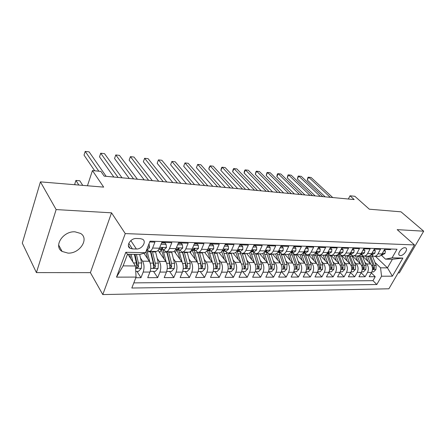 <?xml version="1.0" encoding="UTF-8"?>
<svg xmlns="http://www.w3.org/2000/svg" width="446" height="446" viewBox="0 0 446 446"><rect width="100%" height="100%" fill="white"/><g stroke="black" fill="none" stroke-linecap="round" stroke-linejoin="round"><path stroke-width="0.67" d="M75.034 231.831C63.181 230.833 53.085 246.337 62.1 251.438L67.976 253.111C79.767 253.83 89.613 238.588 80.531 233.42L75.034 231.831M404.929 247.72C401.567 247.391 396.812 254.22 399.577 255.368L400.402 255.558C403.758 255.848 408.486 249.074 405.721 247.909L404.929 247.72M398.144 272.913L399.332 272.913L423.7 231.195L401.01 211.828L369.316 209.196L354.838 196.279L350.004 195.805L348.343 199.016M102.786 294.572L388.884 288.791L414.462 244.932L125.265 233.587L102.786 294.572L90.404 272.651L111.539 212.831L56.146 209.575L36.421 272.606L90.404 272.651M36.421 272.606L22.3 243.131L40.43 181.862L103.667 187.119L92.45 170.578L87.444 185.77M56.146 209.575L40.43 181.862M390.936 249.019L390.596 249.621L384.563 249.425L382.027 253.936L377.952 253.83C376.931 255.536 375.604 256.372 373.96 256.333L371 254.738M377.952 253.83L380.494 249.297L374.294 249.102L371.758 253.674L367.571 253.562C366.551 255.296 365.224 256.138 363.59 256.099L360.591 254.443M367.571 253.562L370.113 248.968L363.746 248.768L361.21 253.4L356.906 253.289C355.891 255.045 354.564 255.898 352.931 255.859L349.943 254.181M356.906 253.289L359.443 248.628L352.903 248.422L350.366 253.122L345.945 253.005C344.931 254.783 343.604 255.653 341.976 255.614L338.999 253.913M345.945 253.005L348.482 248.283L341.753 248.065L339.222 252.832L334.673 252.715C333.658 254.521 332.337 255.402 330.72 255.363L327.754 253.64M334.673 252.715L337.204 247.92L330.285 247.703L327.754 252.536L323.077 252.419C322.068 254.248 320.752 255.145 319.135 255.106L316.186 253.361M323.077 252.419L325.602 247.552L318.483 247.329L315.963 252.235L311.146 252.113C310.137 253.969 308.827 254.878 307.222 254.839L304.289 253.072M311.146 252.113L313.666 247.173L306.335 246.945L303.821 251.923L298.859 251.795C297.856 253.679 296.551 254.605 294.957 254.566L292.041 252.77M298.859 251.795L301.373 246.783L293.819 246.543L291.316 251.6L286.209 251.472C285.206 253.384 283.912 254.32 282.324 254.281L279.43 252.464M286.209 251.472L288.713 246.382L280.93 246.136L278.432 251.271L273.169 251.131C272.171 253.077 270.889 254.03 269.312 253.991L266.446 252.146M273.169 251.131L275.661 245.969L267.639 245.713L265.158 250.925L259.734 250.786C258.741 252.759 257.465 253.729 255.904 253.69L253.06 251.817M259.734 250.786L262.209 245.54L253.936 245.278L251.466 250.574L245.869 250.429C244.882 252.436 243.616 253.423 242.072 253.384L239.262 251.483M245.869 250.429L248.333 245.099L239.792 244.826L237.344 250.212L231.569 250.061C230.588 252.101 229.333 253.099 227.806 253.066L225.029 251.137M231.569 250.061L234.011 244.642L225.197 244.363L222.766 249.838L216.801 249.682C215.831 251.756 214.587 252.77 213.076 252.731L210.339 250.775M216.801 249.682L219.226 244.174L210.122 243.884L207.708 249.448L201.547 249.292C200.589 251.399 199.362 252.43 197.873 252.391L195.175 250.407M201.547 249.292L203.95 243.689L194.54 243.393L192.154 249.046L185.787 248.885C184.834 251.026 183.624 252.079 182.158 252.04L179.509 250.028M185.787 248.885L188.162 243.187L178.433 242.88L176.07 248.634L169.486 248.467C168.549 250.646 167.356 251.717 165.918 251.678L163.314 249.632M169.486 248.467L171.833 242.669L161.764 242.351L159.439 248.205C158.508 250.407 157.326 251.494 155.905 251.455L149.354 251.31M135.824 277.719L140.975 277.696L136.944 271.397M143.924 253.205L149.315 261.245C151.038 264.417 151.25 268.024 149.951 272.066L147.721 277.668L157.672 277.629L153.547 271.436M158.107 250.429L165.784 261.445C167.551 264.567 167.774 268.118 166.458 272.088L164.2 277.602L173.823 277.563L169.608 271.469M174.219 251.265L181.717 261.64C183.518 264.712 183.758 268.202 182.425 272.11L180.139 277.535L189.455 277.496L185.157 271.502M189.751 251.945L197.143 261.835C198.977 264.857 199.223 268.291 197.879 272.138L195.565 277.473L204.586 277.434L200.215 271.536M204.72 252.481L212.079 262.019C213.941 264.996 214.197 268.375 212.842 272.155L210.506 277.406L219.248 277.373L214.81 271.564M219.142 252.871L226.546 262.198C228.441 265.13 228.703 268.453 227.337 272.177L224.985 277.351L233.459 277.312L228.96 271.592M233.068 253.183L240.578 262.371C242.496 265.259 242.763 268.531 241.392 272.199L239.023 277.289L247.235 277.256L242.685 271.625M246.588 253.484L254.181 262.538C256.121 265.381 256.4 268.609 255.023 272.222L252.631 277.234L260.603 277.2L256.004 271.653M259.711 253.78L267.383 262.705C269.345 265.504 269.629 268.682 268.241 272.238L265.844 277.178L273.582 277.15L268.932 271.681M272.456 254.064L280.2 262.861C282.179 265.621 282.474 268.754 281.08 272.261L278.666 277.128L286.181 277.094L281.493 271.709M284.838 254.337L292.648 263.017C294.644 265.738 294.94 268.821 293.54 272.277L291.121 277.077L298.424 277.044L293.758 271.804M296.874 254.61L304.741 263.162C306.753 265.849 307.054 268.893 305.649 272.294L303.219 277.027L310.316 276.994L305.789 272.01M308.576 254.872L316.493 263.307C318.516 265.955 318.829 268.955 317.418 272.311L314.982 276.977L321.884 276.949L317.48 272.194M319.96 255.123L327.922 263.452C329.956 266.061 330.274 269.022 328.864 272.328L326.422 276.927L333.134 276.899L328.847 272.361M331.038 255.374L339.038 263.592C341.084 266.162 341.402 269.083 339.991 272.344L337.544 276.882L344.078 276.855L339.902 272.512M341.809 255.603L349.859 263.725C351.916 266.262 352.234 269.144 350.824 272.361L348.371 276.838L354.732 276.81L350.662 272.657M352.212 255.736L360.39 263.854C362.453 266.357 362.776 269.2 361.366 272.378L358.913 276.793L365.101 276.765L361.137 272.785M92.45 170.578L100.907 171.409L104.186 176.137L354.185 199.563L350.004 195.805M132.401 248.907L136.376 249.002C141.956 249.398 146.979 241.515 142.558 239.246L140.323 238.638L136.337 238.499C130.706 238.041 125.621 246.008 130.054 248.277L132.401 248.907L128.771 243.371M385.483 259.137L392.073 257.849L397.012 249.214L150.029 241.169L145.547 252.698L139.888 254.471L127.495 254.237L123.124 265.877L135.456 265.972L136.069 277.083L131.821 288.021L376.814 284.515L381.559 276.219L380.555 267.812L387.474 267.862L392.402 259.271L385.483 259.137L381.191 255.073M392.073 257.849L402.894 258.072L392.385 276.18L381.559 276.219M136.069 277.083L116.501 277.15L125.8 252.285L145.547 252.698M364.828 262.215L366.579 263.932C368.641 266.418 368.97 269.233 367.554 272.389L365.101 276.765M362.414 255.943L370.648 263.982L366.579 263.932M354.447 262.042L356.209 263.803C358.272 266.323 358.595 269.178 357.185 272.372L354.732 276.81M343.782 261.858L345.566 263.67C347.618 266.223 347.936 269.116 346.525 272.355L344.078 276.855M332.827 261.674L334.628 263.536C336.674 266.123 336.986 269.055 335.576 272.339L333.134 276.899M321.572 261.479L323.389 263.396C325.418 266.017 325.731 268.994 324.326 272.322L321.884 276.949M309.992 261.278L311.832 263.251C313.85 265.911 314.157 268.932 312.752 272.305L310.316 276.994M298.084 261.066L299.946 263.107C301.948 265.805 302.249 268.866 300.849 272.289L298.424 277.044M285.836 260.849L287.715 262.956C289.699 265.693 289.995 268.799 288.601 272.272L286.181 277.094M273.22 260.62L275.121 262.8C277.094 265.576 277.384 268.726 275.99 272.25L273.582 277.15M260.235 260.386L262.153 262.638C264.104 265.454 264.389 268.654 263.001 272.233L260.603 277.2M246.85 260.135L248.79 262.471C250.719 265.331 250.998 268.581 249.621 272.211L247.235 277.256M233.057 259.879L235.02 262.304C236.926 265.208 237.194 268.503 235.822 272.194L233.459 277.312M218.835 259.605L220.815 262.125C222.693 265.075 222.955 268.425 221.595 272.171L219.248 277.373M204.156 259.316L206.158 261.947C208.014 264.941 208.265 268.341 206.911 272.149L204.586 277.434M189.009 259.014L191.033 261.757C192.856 264.801 193.096 268.258 191.758 272.127L189.455 277.496M173.366 258.697L175.406 261.562C177.196 264.656 177.424 268.169 176.103 272.105L173.823 277.563M157.198 258.357L159.261 261.367C161.012 264.506 161.229 268.079 159.924 272.077L157.672 277.629M149.717 241.966L154.94 242.133L152.621 248.032C151.696 250.251 150.525 251.338 149.115 251.304L146.779 249.531M140.484 258L142.569 261.161C144.275 264.355 144.487 267.985 143.194 272.054L140.975 277.696M133.817 282.881L372.967 280.668L375.209 276.726L371.345 272.902M370.648 263.982C372.717 266.452 373.046 269.256 371.63 272.394L369.177 276.749L375.209 276.726M127.913 254.242L135.456 265.972M111.539 212.831L125.265 233.587M423.7 231.195L397.18 229.634L414.462 244.932M375.46 256.366L387.474 267.862L392.385 276.18M374.941 262.382L380.555 267.812M166.157 251.683L172.479 251.828C173.929 251.862 175.127 250.797 176.07 248.634M182.408 252.046L188.507 252.185C189.985 252.224 191.2 251.176 192.154 249.046M198.124 252.403L204.012 252.531C205.511 252.57 206.743 251.538 207.708 249.448M213.333 252.743L219.025 252.865C220.541 252.904 221.79 251.895 222.766 249.838M228.062 253.072L233.565 253.194C235.103 253.228 236.363 252.235 237.344 250.212M242.334 253.389L247.653 253.506C249.208 253.545 250.479 252.57 251.466 250.574M256.166 253.696L261.317 253.813C262.884 253.852 264.16 252.888 265.158 250.925M269.579 253.997L274.563 254.108C276.146 254.148 277.434 253.2 278.432 251.271M282.591 254.287L287.419 254.398C289.014 254.437 290.313 253.501 291.316 251.6M295.224 254.571L299.907 254.677C301.507 254.716 302.812 253.796 303.821 251.923M307.495 254.844L312.027 254.945C313.638 254.984 314.948 254.081 315.963 252.235L317.173 251.839L317.151 252.492L315.25 253.339M319.408 255.112L323.807 255.212C325.424 255.251 326.74 254.359 327.754 252.536M330.993 255.368L335.258 255.469C336.886 255.508 338.202 254.627 339.222 252.832M342.255 255.625L346.397 255.714C348.025 255.753 349.352 254.889 350.366 253.122M353.21 255.87L357.229 255.959C358.863 255.998 360.19 255.145 361.21 253.4M363.864 256.104L367.772 256.194C369.411 256.233 370.738 255.391 371.758 253.674M372.967 280.668L376.814 284.515M374.239 256.339L378.035 256.422C379.674 256.461 381.007 255.63 382.027 253.936M127.495 254.237L125.8 252.285M123.124 265.877L116.501 277.15M402.894 258.072L392.402 259.271M148.975 243.878L149.616 247.151C149.003 248.573 148.245 249.269 147.331 249.242L146.896 249.23M98.845 171.203L85.208 151.428L89.128 151.88L106.148 176.321M94.725 170.801L84.026 155.113L85.208 151.428M135.757 271.397L138.45 271.402L141.36 268.302L141.655 262.995L139.654 254.465M132.858 261.93L131.113 254.304M129.05 247.385L128.604 246.577M130.695 258.569L129.719 254.276M82.75 185.38L79.789 180.769L75.915 180.429L74.783 183.975L75.274 184.761M134.374 254.365L136.359 262.939L136.721 267.918L138.477 266.97L138.416 262.962L136.426 254.404M135.021 254.376L137.39 265.292L138.477 266.97M75.915 180.429L78.853 185.057M161.028 244.202L166.074 244.391L166.464 247.597L164.139 249.649L161.151 249.576M166.074 244.391L165.026 242.925L161.58 242.819M118.09 177.436L100.712 153.218L104.52 153.653L122.009 177.803M159.93 249.281L160.989 249.576L162.734 248.561L162.6 247.82L158.787 249.52M113.847 177.04L99.514 156.847L100.712 153.218M177.67 244.737L182.431 244.876L182.749 248.032L180.385 250.044L177.502 249.977M182.431 244.876L181.36 243.438L178.244 243.343M133.594 178.891L115.77 154.952L119.467 155.381L137.396 179.247M176.332 249.704L177.341 249.972L179.114 248.974L178.997 248.244L175.412 249.927M129.256 178.484L114.55 158.525L115.77 154.952M193.77 245.216L198.253 245.35L198.503 248.45L196.106 250.429L193.324 250.362M198.253 245.35L197.16 243.934L194.35 243.845M148.63 180.301L130.399 156.641L133.995 157.053L152.32 180.647M192.198 250.117L193.157 250.357L194.958 249.381L194.857 248.656L191.485 250.317M144.209 179.883L129.162 160.159L130.399 156.641L129.162 160.159M209.341 245.679L213.556 245.807L213.745 248.851L211.32 250.803L208.639 250.736M213.556 245.807L212.447 244.414L209.927 244.33M163.225 181.667L144.621 158.28L148.111 158.681L166.81 182.001M207.552 250.507L208.466 250.73L210.295 249.771L210.205 249.052L207.05 250.669M158.726 181.243L143.361 161.747L144.621 158.28L143.361 161.747M150.224 271.285L155.219 271.436L158.09 268.392L158.38 263.173L155.492 251.449M149.917 262.371L146.734 249.649M147.615 258.713L145.909 251.761M150.391 251.332L153.257 263.118L153.625 268.018L155.32 267.082L155.247 263.14L152.37 251.377M150.854 251.343L154.205 265.426L155.32 267.082M166.687 271.463L171.437 271.475L174.269 268.475L174.553 263.341L171.587 251.806M161.229 249.793L159.713 252.731M166.308 262.348L162.918 249.621M163.983 258.858L162.584 253.267L161.101 249.576M166.653 251.695L169.597 263.291L169.965 268.113L171.61 267.187L171.52 263.307L168.571 251.739M167.021 251.706L170.467 265.56L171.61 267.187M182.659 271.497L187.13 271.508L189.929 268.559L190.208 263.508L187.169 252.157M176.833 249.877L175.284 252.743M182.169 262.376L178.74 250.005M179.816 259.009L178.406 253.596L176.817 249.849M182.392 252.051L185.408 263.458L185.77 268.208L187.365 267.293L187.27 263.475L184.248 252.09M182.676 252.057L186.205 265.693L187.365 267.293M198.113 271.53L202.322 271.536L205.088 268.637L205.361 263.664L202.261 252.492M191.735 250.284L190.358 252.759M197.528 262.426L194.06 250.379M195.147 259.165L193.726 253.913L192.07 250.173M197.628 252.364L200.717 263.614L201.074 268.297L202.623 267.394L202.517 263.636L199.429 252.43M197.829 252.391L201.441 265.816L202.623 267.394M224.41 246.131L228.374 246.248L228.508 249.247L226.055 251.159L223.463 251.098M228.374 246.248L227.254 244.876L225.001 244.804M177.402 182.994L158.447 159.874L161.842 160.27L180.881 183.323M222.415 250.886L223.29 251.092L225.135 250.15L225.068 249.442L222.13 250.992M172.825 182.57L157.17 163.292L158.447 159.874L157.17 163.292M213.082 271.558L217.046 271.569L219.772 268.715L220.04 263.82L216.879 252.821M205.166 252.341L204.959 252.787M212.407 262.499L208.895 250.741M209.999 259.321L208.566 254.22L207.011 250.73M212.352 252.57L215.541 263.77L215.897 268.38L217.397 267.488L217.286 263.792L214.136 252.759M212.474 252.614L216.198 265.939L217.397 267.488M239.006 246.566L242.73 246.677L242.808 249.626L240.327 251.511L237.824 251.449M242.73 246.677L241.593 245.322L239.597 245.261M191.172 184.287L171.894 161.43L175.2 161.809L194.556 184.605M236.815 251.254L237.651 251.444L239.519 250.513L239.463 249.816L236.754 251.276M186.528 183.852L170.606 164.791L171.894 161.43L170.606 164.791M227.577 271.592L231.312 271.597L234.005 268.787L234.267 263.971L231.056 253.138M226.83 262.582L223.279 251.092M224.388 259.483L221.69 251.572M226.585 252.67L229.907 263.926L230.259 268.464L231.714 267.583L231.602 263.943L228.397 253.077M226.59 252.676L230.498 266.056L231.714 267.583M253.138 246.989L256.64 247.09L256.667 249.994L254.164 251.845L251.745 251.789M256.64 247.09L255.491 245.757L253.735 245.701M204.558 185.542L184.978 162.935L188.195 163.308L207.842 185.848M250.869 251.633L251.572 251.784L253.456 250.869L253.412 250.178L250.936 251.533M199.853 185.101L183.68 166.252L184.978 162.935L183.68 166.252M241.637 271.62L245.144 271.631L247.809 268.86L248.065 264.116L244.804 253.445M240.807 262.677L237.188 251.354M238.342 259.639L235.862 252.313M240.333 252.648L243.834 264.071L244.185 268.548L245.601 267.672L245.478 264.088L242.223 253.389M240.645 253.534L244.369 266.167L245.601 267.672M266.836 247.396L270.131 247.491L270.103 250.351L267.589 252.174L265.247 252.118M270.131 247.491L268.966 246.181L267.438 246.131M217.57 186.762L197.717 164.407L200.845 164.769L220.764 187.058M264.528 252.007L266.97 251.215L266.942 250.529L264.701 251.75M212.809 186.316L196.407 167.674L197.717 164.407L196.407 167.674M255.263 271.653L258.569 271.659L261.194 268.932L261.451 264.255L258.139 253.741M254.371 262.778L250.763 251.778M251.884 259.795L249.559 252.96M253.557 252.397L257.342 264.21L257.688 268.626L259.065 267.762L258.936 264.227L255.625 253.657M254.348 254.594L257.821 266.279L259.065 267.762M280.121 247.792L283.21 247.881L283.143 250.697L280.606 252.492L278.343 252.436M283.21 247.881L282.039 246.588L280.729 246.549M230.225 187.944L210.122 165.84L213.171 166.191L233.336 188.24M277.774 252.364L280.077 251.55L280.06 250.875L278.07 251.929M225.414 187.498L208.8 169.062L210.122 165.84L209.219 167.217L208.8 169.062M293.011 248.177L295.91 248.26L295.798 251.031L293.251 252.798L291.054 252.748M295.91 248.26L294.728 246.984L293.619 246.95M242.54 189.098L222.203 167.233L225.174 167.573L245.568 189.383M290.63 252.709L292.799 251.873L292.799 251.204L291.071 252.057M237.685 188.647L220.87 170.411L222.203 167.233L221.796 167.317L221.261 168.588L220.87 170.411M305.521 248.55L308.236 248.628L308.086 251.36L305.521 253.099L303.397 253.049M308.236 248.628L307.043 247.368L306.129 247.34M254.532 190.225L233.977 168.588L236.871 168.922L257.476 190.503M303.118 253.033L305.153 252.185L305.164 251.527L303.732 252.107M249.626 189.767L232.634 171.727L233.977 168.588L233.531 168.672L232.996 169.92L232.634 171.727M317.669 248.913L320.211 248.985L320.022 251.672L317.446 253.389L315.389 253.339M320.211 248.985L319.013 247.747L318.282 247.72M266.206 191.317L245.451 169.915L248.277 170.238L269.072 191.585M261.261 190.855L244.107 173.009L245.451 169.915L244.977 169.987L244.436 171.225L244.107 173.009M329.466 249.264L331.852 249.336L331.623 251.984L329.042 253.674L327.046 253.623M331.852 249.336L330.642 248.11L330.079 248.093M277.574 192.382L256.645 171.208L259.399 171.526L280.372 192.644M327.041 253.623L328.813 252.787L328.847 252.146L327.816 252.425M272.595 191.919L255.29 174.258L256.645 171.208L256.132 171.275L255.29 174.258M340.934 249.604L343.164 249.671L342.896 252.28L340.309 253.947L338.503 253.902M343.164 249.671L341.547 248.45M288.657 193.425L267.555 172.463L270.243 172.775L291.377 193.675M338.514 253.891L340.153 253.077L340.192 252.442L339.334 252.626M283.645 192.951L266.195 175.479L267.555 172.463L267.02 172.53L266.195 175.479M352.084 249.938L354.163 250L353.868 252.575L351.27 254.214L349.653 254.175M354.163 250L352.697 248.801M299.456 194.434L278.209 173.695L280.829 173.996L302.109 194.685M349.675 254.148L351.175 253.356L351.231 252.731L350.517 252.837M294.416 193.96L276.843 176.666L278.209 173.695L277.641 173.756L277.094 174.944L276.843 176.666M362.927 250.262L364.867 250.317L364.538 252.854L361.94 254.476L360.491 254.437M364.867 250.317L363.54 249.136M309.987 195.42L288.601 174.893L291.16 175.189L312.574 195.666M360.535 254.387L361.901 253.629L361.968 253.01L361.394 253.06M304.919 194.947L287.23 177.826L288.601 174.893L288.01 174.949L287.23 177.826M373.48 250.574L375.281 250.63L374.93 253.133L372.321 254.727L371.039 254.699M320.256 196.385L298.748 176.064L301.251 176.354L322.781 196.619M371.117 254.61L372.343 253.897L372.416 253.283L371.97 253.295M315.171 195.905L297.376 178.963L298.748 176.064L298.129 176.114L297.376 178.963M375.281 250.63L374.082 249.492M268.486 271.681L271.592 271.686L274.19 268.999L274.441 264.394L271.09 254.03M267.533 262.884L264.104 252.525M265.019 259.951L262.817 253.512M266.34 252.146L270.454 264.35L270.794 268.704L272.138 267.845L271.999 264.366L268.615 253.858M270.633 265.047L270.878 266.385L272.138 267.845M281.326 271.703L284.241 271.714L286.806 269.066L287.051 264.523L283.662 254.315M280.311 262.989L277.027 253.189M277.78 260.107L275.65 253.98M279.023 252.453L283.182 264.484L283.517 268.776L284.821 267.929L284.682 264.5L281.197 253.986M283.422 265.532L283.556 266.491L284.821 267.929M293.791 271.731L296.523 271.737L299.06 269.128L299.305 264.656L295.882 254.588M292.721 263.095L289.543 253.763M290.168 260.263L288.088 254.365M291.344 252.754L295.542 264.617L295.876 268.843L297.147 268.007L297.003 264.629L293.39 254.03M295.832 266.084L297.147 268.007M305.9 271.759L308.465 271.765L310.968 269.189L311.208 264.779L307.757 254.85M304.78 263.207L301.68 254.27M302.21 260.414L300.141 254.683M303.313 253.049L307.556 264.74L307.885 268.916L309.123 268.085L308.972 264.757L305.181 253.975M317.669 271.781L320.072 271.787L322.547 269.25L322.781 264.902L319.303 255.112M311.832 263.251L316.493 263.307L313.466 254.711M313.917 260.564L311.843 254.945M315.077 253.545L319.23 264.863L319.553 268.983L320.763 268.163L320.607 264.879L316.521 253.707M329.115 271.809L331.361 271.815L333.809 269.312L334.043 265.019L330.531 255.346M327.905 263.43L324.9 255.095M325.301 260.709L323.222 255.196M326.567 254.131L330.586 264.985L330.904 269.044L332.086 268.236L331.924 264.996L327.615 253.64M340.242 271.831L342.344 271.837L344.769 269.367L344.992 265.136L341.441 255.536M338.993 263.541L336.016 255.43M336.379 260.854L334.299 255.446M337.722 254.66L341.63 265.102L341.948 269.111L343.097 268.308L342.935 265.114L338.598 253.908M351.074 271.854L353.037 271.859L355.429 269.423L355.652 265.247L352.045 255.686M349.787 263.647L346.821 255.714M347.161 260.999L345.076 255.686M348.56 255.134L352.379 265.214L352.691 269.172L353.817 268.38L353.65 265.225L349.435 254.415M361.617 271.876L363.445 271.882L365.815 269.479L366.032 265.359L362.347 255.792M360.29 263.753L357.324 255.959M357.659 261.144L355.573 255.92M359.091 255.558L362.843 265.325L363.15 269.228L364.254 268.447L364.081 265.337L360 254.939M383.744 250.881L385.422 250.931L385.043 253.4L382.434 254.973L381.308 254.945M330.274 197.322L308.66 177.207L311.096 177.491L332.744 197.556M381.419 254.817L382.512 254.159L382.59 253.551L382.255 253.534M325.167 196.842L307.277 180.067L308.66 177.207L308.013 177.257L307.277 180.067M385.422 250.931L384.307 249.888M371.88 271.898L373.586 271.904L375.928 269.529L376.145 265.465L372.36 255.848M370.52 263.859L367.549 256.188M367.883 261.278L365.792 256.149M369.333 255.937L373.04 265.431L373.341 269.289L374.417 268.514L374.244 265.442L370.264 255.413M360.39 263.854L356.209 263.803M349.859 263.725L345.566 263.67M339.038 263.592L334.628 263.536M327.922 263.452L323.389 263.396M304.741 263.162L299.946 263.107M292.648 263.017L287.715 262.956M280.2 262.861L275.121 262.8M267.383 262.705L262.153 262.638M254.181 262.538L248.79 262.471M240.578 262.371L235.02 262.304M226.546 262.198L220.815 262.125M212.079 262.019L206.158 261.947M197.143 261.835L191.033 261.757M181.717 261.64L175.406 261.562M165.784 261.445L159.261 261.367M149.315 261.245L142.569 261.161M149.951 272.066L143.194 272.054M371.63 272.394L367.554 272.389M361.366 272.378L357.185 272.372M350.824 272.361L346.525 272.355M339.991 272.344L335.576 272.339M328.864 272.328L324.326 272.322M317.418 272.311L312.752 272.305M305.649 272.294L300.849 272.289M293.54 272.277L288.601 272.272M281.08 272.261L275.99 272.25M268.241 272.238L263.001 272.233M255.023 272.222L249.621 272.211M241.392 272.199L235.822 272.194M227.337 272.177L221.595 272.171M212.842 272.155L206.911 272.149M197.879 272.138L191.758 272.127M182.425 272.11L176.103 272.105M166.458 272.088L159.924 272.077M159.439 248.205L152.621 248.032M130.817 240.611L136.376 249.002M149.605 247.067L147.754 247.023M135.59 268.353L141.287 268.38M138.416 262.962L141.655 262.995M133.488 262.911L136.359 262.939M166.453 247.519L159.78 247.34M162.138 247.72L162.734 248.561M182.743 247.954L176.421 247.786M178.511 248.154L179.114 248.974M198.498 248.372L192.505 248.21M194.35 248.573L194.958 249.381M213.74 248.779L208.065 248.628M209.676 248.985L210.295 249.771M150.759 268.431L158.018 268.47M152.51 251.901L155.626 251.968M147.375 251.789L150.525 251.856M155.247 263.14L158.38 263.173M150.19 263.084L153.257 263.118M167.272 268.514L174.202 268.553M160.192 251.795L159.038 251.767M168.711 252.258L171.727 252.319M163.743 252.146L166.793 252.213M171.52 263.307L174.553 263.341M166.681 263.257L169.597 263.291M183.245 268.598L189.857 268.631M175.579 252.135L174.838 252.118M184.393 252.598L187.314 252.659M179.582 252.492L182.537 252.559M187.27 263.475L190.208 263.508M182.631 263.424L185.408 263.458M198.704 268.676L205.021 268.709M190.498 252.464L190.135 252.458M199.574 252.927L202.406 252.994M194.919 252.826L197.779 252.888M202.517 263.636L205.361 263.664M198.069 263.592L200.717 263.614M228.503 249.169L223.123 249.03M224.522 249.386L225.135 250.15M213.673 268.754L219.705 268.787M214.286 253.25L217.029 253.311M209.776 253.15L212.547 253.211M217.286 263.792L220.04 263.82M213.021 263.748L215.541 263.77M242.802 249.554L237.707 249.414M238.9 249.771L239.519 250.513M228.174 268.827L233.938 268.86M228.547 253.562L231.206 253.618M224.171 253.467L226.858 253.523M231.602 263.943L234.267 263.971M227.51 263.898L229.907 263.926M256.662 249.922L251.834 249.793M252.837 250.145L253.456 250.869M242.234 268.899L247.742 268.932M242.373 253.863L244.954 253.919M238.131 253.768L240.734 253.83M245.478 264.088L248.065 264.116M241.548 264.049L243.834 264.071M270.103 250.278L265.526 250.156M266.351 250.513L266.97 251.215M255.865 268.971L261.127 268.999M255.792 254.159L258.295 254.209M251.672 254.064L254.203 254.12M258.936 264.227L261.451 264.255M255.168 264.188L257.342 264.21M283.143 250.624L278.8 250.513M279.469 250.869L280.077 251.55M295.798 250.964L291.684 250.853M292.197 251.21L292.799 251.873M308.086 251.293L304.189 251.187M304.557 251.544L305.153 252.185M320.027 251.611L316.331 251.511M316.56 251.873L317.151 252.492M331.629 251.918L328.128 251.823M328.228 252.191L328.813 252.787M342.907 252.219L339.596 252.129M339.573 252.497L340.153 253.077M353.873 252.508L350.74 252.425M350.606 252.793L351.175 253.356M364.549 252.793L361.583 252.715M361.366 253.111L361.901 253.629M374.935 253.072L372.131 252.994M371.88 253.451L372.343 253.897M269.089 269.038L274.123 269.066M268.815 254.443L271.246 254.493M264.818 254.354L267.271 254.41M271.999 264.366L274.441 264.394M268.38 264.327L270.454 264.35M281.928 269.105L286.739 269.133M281.459 254.716L283.823 254.766M277.579 254.633L279.96 254.683M284.682 264.5L287.051 264.523M281.209 264.461L283.182 264.484M294.393 269.172L298.998 269.194M293.747 254.984L296.044 255.034M289.978 254.9L292.292 254.956M297.003 264.629L299.305 264.656M293.663 264.595L295.542 264.617M306.502 269.233L310.907 269.256M305.688 255.246L307.918 255.296M302.02 255.168L304.272 255.212M308.972 264.757L311.208 264.779M305.761 264.723L307.556 264.74M307.868 266.719L309.123 268.085M318.271 269.295L322.486 269.317M317.296 255.497L319.47 255.547M313.733 255.419L315.919 255.469M320.607 264.879L322.781 264.902M317.524 264.846L319.23 264.863M319.548 266.864L320.763 268.163M329.717 269.351L333.747 269.373M328.59 255.748L330.703 255.792M325.123 255.669L327.252 255.714M331.924 264.996L334.043 265.019M328.958 264.969L330.586 264.985M330.904 266.998L332.086 268.236M340.844 269.406L344.708 269.429M339.579 255.987L341.63 256.032M336.206 255.915L338.274 255.959M342.935 265.114L344.992 265.136M340.081 265.086L341.63 265.102M341.954 267.132L343.097 268.308M351.677 269.462L355.373 269.484M350.272 256.221L352.273 256.26M346.988 256.149L349.006 256.194M353.65 265.225L355.652 265.247M350.902 265.197L352.379 265.214M352.702 267.254L353.817 268.38M362.219 269.518L365.753 269.535M360.691 256.444L362.637 256.489M357.491 256.378L359.454 256.422M364.081 265.337L366.032 265.359M361.438 265.309L362.843 265.325M363.172 267.371L364.254 268.447M385.054 253.339L382.4 253.267M382.111 253.785L382.512 254.159M372.482 269.574L375.867 269.59M370.832 256.667L372.733 256.712M367.716 256.601L369.628 256.64M374.244 265.442L376.145 265.465M371.696 265.415L373.04 265.431M373.363 267.483L374.417 268.514M58.638 245.01L62.1 251.438M399.042 254.872L399.577 255.368M128.398 245.746L130.054 248.277M136.415 267.433L136.721 267.918M153.329 267.578L153.625 268.018M169.681 267.712L169.965 268.113M185.508 267.84L185.77 268.208M200.823 267.957L201.074 268.297M215.658 268.074L215.897 268.38M230.036 268.185L230.259 268.464"/></g></svg>

